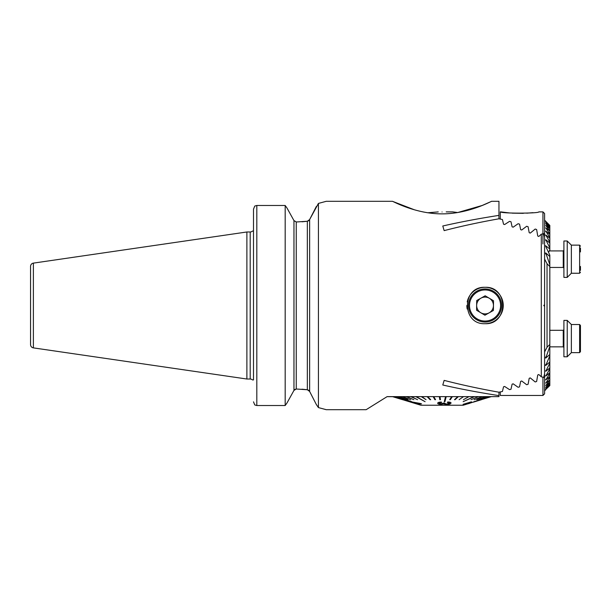<?xml version="1.0" encoding="UTF-8"?>
<svg xmlns="http://www.w3.org/2000/svg" width="611" height="611" viewBox="0 0 611 611"><rect width="100%" height="100%" fill="white"/><g stroke="black" fill="none" stroke-linecap="round" stroke-linejoin="round"><path stroke-width="0.92" d="M485.058 323.693A18.193 18.193 0 0 0 503.25 305.5A18.193 18.193 0 0 0 485.058 287.307C508.497 286.169 508.566 324.8 485.058 323.693C461.588 324.823 461.58 286.177 485.058 287.307A18.193 18.193 0 0 0 467.209 301.941M466.857 305.508A18.193 18.193 0 0 0 467.209 309.051M316.345 404.52L318.423 407.583L326.274 409.698L366.134 409.698L387.107 396.631L498.95 396.631L498.95 395.623C479.055 392.529 460.335 388.993 442.784 385.006L444.151 380.378C461.084 384.77 479.345 388.711 498.95 392.209L502.433 391.475L503.556 386.771L504.625 386.458L509.559 389.642L510.987 389.26L512.102 384.174L513.171 383.83L518.113 387.282L519.533 386.87L520.648 381.356L521.725 380.989L526.659 384.724L528.08 384.281L529.202 378.301L530.272 377.904L535.205 381.959L536.626 381.47L537.749 374.978L538.818 374.535L541.285 376.811L543.752 377.377L544.6 373.848L544.6 306.325L543.767 305.5L544.6 304.675L544.6 237.152L543.752 233.623L541.285 234.189L538.818 236.465L537.749 236.022L536.626 229.53L535.205 229.041L530.272 233.096L529.202 232.699L528.08 226.719L526.659 226.276L521.725 230.011L520.648 229.644L519.533 224.13L518.113 223.718L513.171 227.17L512.102 226.826L510.987 221.74L509.559 221.358L504.625 224.543L503.556 224.229L502.433 219.525L498.95 218.791C479.345 222.289 461.084 226.23 444.151 230.622L442.784 225.994C460.335 222.007 479.055 218.471 498.95 215.377L498.95 201.302L491.672 201.302L482.132 205.487L457.662 212.552L452.804 211.887L457.662 212.552M438.247 211.902L427.784 212.773L422.949 211.902M414.388 209.787L392.43 201.302C392.14 200.828 415.129 213.926 442.013 213.873C468.973 213.934 491.97 200.828 491.672 201.302M392.43 201.302L326.274 201.302L318.423 203.417L309.632 219.563L307.341 221.258L296.343 221.984L293.96 220.594L287.017 208.068L293.96 220.594L296.251 221.984L296.251 389.016L293.96 390.406L287.017 402.932L293.96 390.406L293.96 220.594M33.384 347.88L33.384 263.12A3.307 3.307 0 0 0 30.55 266.388L30.55 344.612A3.307 3.307 0 0 0 33.384 347.88L246.89 379.019L250.197 379.019A3.307 3.307 0 0 1 252.473 379.927L253.504 379.927L252.473 379.927M250.197 379.019L250.197 231.981A3.307 3.307 0 0 0 252.473 231.073L252.572 231.073M253.374 231.073L252.473 231.073M250.197 231.981L246.89 231.981L246.89 379.019M33.384 263.12L246.89 231.981M318.423 407.583L318.423 203.417M387.053 396.669L396.104 396.669L387.107 396.631M253.504 379.927L253.504 209.153L254.779 206.044L253.504 209.153L253.504 231.073M254.779 404.956L253.504 401.847L254.779 404.956L256.811 405.521L285.177 405.521L285.177 205.479L256.811 205.479L254.779 206.044L256.811 205.479L256.811 405.521M287.017 402.932L285.177 405.521L287.017 402.932M285.177 205.479L287.017 208.068L285.177 205.479M294.914 389.398L296.343 389.016L307.341 389.742L307.341 221.258L301.979 221.793M301.979 389.207L307.341 389.742L309.632 391.437L310.487 393.11M307.432 221.251L308.677 220.701M307.432 389.749L308.677 390.299M316.277 404.421L309.632 391.437L309.632 219.563L316.345 206.472M312.236 396.524L313.298 398.593M544.6 250.922L544.6 213.537L542.942 211.887L538.81 211.887C539.047 213.552 500.47 213.545 500.768 211.887L509.513 212.949M498.95 215.377L498.95 218.791M498.95 392.209L498.95 395.623M474.38 396.669L463.146 401.664L474.38 396.631M392.598 396.669L402.519 399.686L392.613 396.669M393.041 396.669L402.955 399.686L393.041 396.669M394.248 396.669L404.001 399.686L394.248 396.669M396.218 396.669L411.753 401.694L396.218 396.631M396.47 396.669L411.753 401.694M398.907 396.669L407.858 399.686L398.907 396.631M399.235 396.669L407.858 399.686M402.275 396.669L410.615 399.686L402.275 396.631M402.672 396.669L410.615 399.686M406.269 396.669L413.861 399.686L406.269 396.631M406.727 396.669L413.861 399.686M410.829 396.669L417.557 399.686L410.829 396.631M411.348 396.669L417.557 399.686M415.885 396.669L425.103 401.694L415.885 396.631M416.45 396.669L425.103 401.694M421.346 396.669L426.043 399.686L421.346 396.631M421.949 396.669L426.043 399.686M427.142 396.669L430.068 399.686L430.702 399.686L427.776 396.669L427.142 396.631M427.776 396.669L430.702 399.686M433.168 396.669L434.887 399.686L435.536 399.686L433.818 396.669L433.168 396.631M433.818 396.669L435.536 399.686M439.332 396.669L439.813 399.686L440.478 399.686L439.996 396.669L439.332 396.631M439.996 396.669L440.478 399.686M445.549 396.669L444.266 401.664L444.93 401.694L446.206 396.669L445.549 396.669L444.266 401.694M451.697 396.669L449.696 399.647L450.345 399.686L452.346 396.669L451.697 396.669L449.696 399.686M457.7 396.669L454.5 399.686L455.126 399.686L458.326 396.669L457.7 396.669L454.5 399.686M463.459 396.669L459.105 399.686M468.881 396.669L463.443 399.686M490.205 396.669L473.968 401.694L490.205 396.631M473.876 396.669L463.146 401.694M439.011 403.153L440.882 403.894L439.011 403.191L441.539 402.58L441.386 402.084C439.179 402.137 437.95 402.481 437.705 403.092C437.583 403.764 438.614 404.207 440.791 404.421L443.571 403.94L446.588 404.635C449.23 404.398 450.704 403.879 451.002 403.084C451.109 402.42 449.986 402.069 447.657 402.03L447.657 402C449.979 402.03 451.094 402.382 451.002 403.054L451.025 402.924M437.705 403.061L437.705 403.061C437.942 402.45 439.164 402.114 441.386 402.053L441.539 402.58M443.265 403.138L440.882 403.924L444.686 403.039L443.265 403.061M444.418 403.352L446.756 404.085L449.681 403.176L446.756 404.115L444.418 403.382L444.686 403.039M416.259 403.55L410.989 401.832M420.353 403.466L411.554 401.87L421.567 403.856L418.314 404.123L419.963 404.658L418.314 404.085M392.613 396.631L420.88 405.23L463.222 405.23L465.437 404.558M394.423 396.631L404.001 399.686M393.133 396.631L402.955 399.686M481.3 399.686L491.16 396.669M473.968 401.694L490.045 396.669M478.894 399.647L488.174 396.631L478.894 399.647M476.809 399.686L485.577 396.669M474.174 399.686L482.285 396.669M471.035 399.686L478.367 396.669M471.547 401.893L463.077 404.329L471.471 401.809L466.926 404.085L469.851 403.237L466.865 404.077M471.723 402.542L469.851 403.207L471.822 402.55M469.668 402.527L465.322 404.551M478.894 399.686L488.41 396.631M473.227 402.191L481.583 399.647M473.365 402.038L465.322 404.581L469.668 402.565L463.077 404.36M447.321 402.527L449.688 403.107M420.353 403.497L421.567 403.886M419.963 404.658L415.06 403.405M416.824 403.634L419.085 403.565L413.013 402.382L416.824 403.634L413.013 402.351M419.085 403.535L416.824 403.596M427.784 212.773L428.8 212.659M442.051 211.971C436.728 211.88 436.728 211.88 442.051 211.971C436.728 211.88 436.728 211.88 442.051 211.971C447.374 211.88 447.374 211.88 442.051 211.971C447.374 211.88 447.374 211.88 442.051 211.971M549.816 269.153L549.816 268.397L549.816 269.153M549.816 348.545L549.816 347.781L549.816 348.545M542.942 377.629L542.942 395.477L544.6 393.82L544.6 376.567L544.157 376.422L544.6 377.117L544.6 390.841L544.6 351.921L547.044 347.247L547.044 263.753L544.6 259.079L544.6 220.159L545.516 221.075M549.816 353.685L549.816 376.575M512.232 213.155L523.352 213.338M526.789 213.186L532.998 212.659M545.753 389.688L544.6 390.841M500.768 211.887L500.272 211.887L500.272 219.082M542.942 243.949L542.942 211.887M549.816 267.458L563.25 267.458L549.816 267.458L549.816 330.307L563.25 330.307L563.907 329.65M542.942 395.477L500.272 395.477L500.272 391.918M544.6 306.325L544.6 304.675M544.6 376.567L544.6 351.921M547.044 347.247L549.816 344.459L549.816 346.384L545.753 358.084L549.816 354.495L549.816 355.892L545.753 365.424L549.816 362.033L549.816 363.117L545.753 371.297L549.816 367.975L549.816 368.845L545.753 376.07L549.816 372.756L549.816 373.458L545.753 379.958L549.816 376.605L549.816 377.17L545.753 383.089L549.816 380.111L545.753 385.556L549.816 382.371L545.753 387.412L549.816 384.014L545.753 388.703L549.816 385.075L545.753 389.459L549.816 385.579M545.753 379.515L545.753 379.958L545.753 379.515M545.753 375.528L545.753 376.07L545.753 375.528M545.753 370.633L545.753 371.297L545.753 370.633M545.516 365.332L545.753 364.599M545.516 357.909L545.753 357.03M544.6 239.344L544.6 213.537M549.816 225.421L545.753 221.312L549.816 225.421L545.753 221.541L549.816 225.925L545.753 222.297L549.816 226.987L545.753 223.588L549.816 228.629L545.753 225.444L549.816 230.889L545.753 227.911L549.816 233.83L549.816 234.395L545.753 231.042L549.816 237.542L549.816 238.244L545.753 234.93L549.816 242.155L549.816 243.025L545.753 239.703L549.816 247.883L549.816 248.967L545.516 245.675M545.753 246.401L549.816 255.108L549.816 256.505L545.753 252.916L549.816 264.616L549.816 266.541L547.044 263.753M545.753 253.97L545.516 253.091M545.753 239.703L545.753 240.367L545.753 239.703M545.753 234.93L545.753 235.472L545.753 234.93M545.753 231.042L545.753 231.485L545.753 231.042M549.816 225.467L549.816 225.925M549.816 377.17L549.816 385.533M549.816 330.307L549.816 329.375L549.816 330.307L563.25 330.307L563.25 346.849L563.907 347.514M549.816 346.849L549.816 347.781L549.816 346.849L563.25 346.849L549.816 346.849M549.816 240.581L549.816 250.922L549.816 249.983L548.586 252.343M549.816 227.216L549.816 228.629M549.816 228.957L549.816 230.889M549.816 231.332L549.816 233.83M549.816 238.244L549.816 242.155M549.816 243.025L549.816 247.883M549.816 368.845L549.816 372.756M549.816 363.117L549.816 367.975M549.816 248.967L549.816 249.983M549.816 256.505L549.816 362.033M549.816 226.062L549.816 226.987M549.816 234.395L549.816 237.542M549.816 373.458L549.816 376.605M480.765 312.733A8.409 8.409 0 0 0 493.459 305.599A8.409 8.409 0 0 0 480.941 298.168A8.409 8.409 0 0 0 480.765 312.733M476.962 291.08A16.543 16.543 0 0 1 499.477 297.404A16.543 16.543 0 0 1 493.153 319.92A16.543 16.543 0 0 1 470.63 313.596A16.543 16.543 0 0 1 476.962 291.08A16.543 16.543 0 0 0 470.63 313.596A16.543 16.543 0 0 0 493.153 319.92M493.52 300.749L493.405 310.457L484.935 315.207L476.588 310.251L476.702 300.543L485.172 295.793L493.52 300.749M580.45 250.9L580.45 247.997M563.907 277.386L567.222 277.386L571.354 273.247L571.354 245.133L567.222 240.994L563.907 240.994L563.907 277.386L567.222 277.386L567.222 247.799L567.222 270.581M567.222 277.386L571.354 273.247L579.625 273.247L579.625 245.133L571.354 245.133L567.222 240.994L567.222 247.799M563.907 320.385L563.907 356.771L567.222 356.771L567.222 320.385L563.907 320.385M580.45 331.353L580.45 351.684L580.45 325.472L579.625 324.517L571.354 324.517L567.222 320.385L571.354 324.517L571.354 352.639L579.625 352.639L579.625 324.517L580.45 325.548M541.285 234.189L541.285 376.811M492.665 319.057A15.55 15.55 0 0 0 498.614 297.893A15.55 15.55 0 0 0 477.443 291.943A15.55 15.55 0 0 0 471.493 313.107A15.55 15.55 0 0 0 492.665 319.057M563.907 268.122L563.25 267.458L563.25 250.922L563.907 250.258M580.45 267.473L580.45 266.457M580.45 251.915L580.45 251.396M580.45 351.684L580.45 345.811M580.45 270.375L580.45 266.984M468.079 403.787L469.676 403.306M446.19 211.887L452.804 211.887M579.625 273.247L580.45 272.216L579.625 273.247L571.354 273.247M549.289 250.922L563.25 250.922M579.625 245.133L580.45 246.164L579.625 245.133M571.354 352.639L567.222 356.771L571.354 352.639L579.625 352.639L580.45 351.608L579.625 352.639M563.907 356.771L567.222 356.771"/></g></svg>

